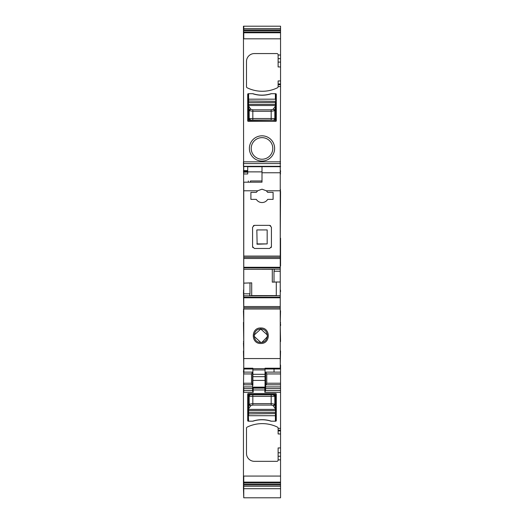 <?xml version="1.0" encoding="UTF-8"?>
<svg xmlns="http://www.w3.org/2000/svg" width="524" height="524" viewBox="0 0 524 524"><rect width="100%" height="100%" fill="white"/><g stroke="black" fill="none" stroke-linecap="round" stroke-linejoin="round"><path stroke-width="0.79" d="M280.242 173.981L280.242 189.793M280.242 191.312L280.55 189.793M280.55 191.312L280.242 238.178M243.45 26.357L243.758 290.132M280.242 266.074L280.242 290.132M280.55 266.074L280.55 238.178M280.242 290.892L280.55 290.132M280.242 310.811L280.242 291.652M280.55 84.711L280.55 66.948L278.113 66.948L278.113 54.784A1.218 1.218 0 0 0 276.901 53.566L254.395 53.566A7.906 7.906 0 0 0 246.49 61.472L246.49 86.702A1.218 1.218 0 0 0 247.177 87.796A34.663 34.663 0 0 0 277.432 87.796A1.218 1.218 0 0 0 278.113 86.702L278.113 84.711L280.55 84.711L280.242 170.634M243.45 32.547L280.55 32.547L280.55 66.948M275.683 121.372A0.609 0.609 0 0 0 276.292 120.769L276.292 94.313A0.609 0.609 0 0 0 275.683 93.704L271.072 93.704A29.495 29.495 0 0 1 252.928 93.704L248.317 93.704A0.609 0.609 0 0 0 247.708 94.313L247.708 120.769A0.609 0.609 0 0 0 248.317 121.372L275.683 121.372M262 161.058A12.622 12.622 0 0 0 274.622 148.436A12.622 12.622 0 0 0 262 135.821A12.622 12.622 0 0 0 249.378 148.436A12.622 12.622 0 0 0 262 161.058M243.45 170.634L247.708 170.634L247.708 166.717L262 166.717M280.242 171.394L280.55 170.634M280.55 173.981L280.242 172.154M265.039 368.994L280.242 368.994L280.242 271.229L274.013 271.229L274.406 269.205L243.758 269.277L272.303 269.29M243.758 257.297L243.758 267.862L280.242 267.862L280.242 271.229M280.242 267.862L280.242 257.297M262 172.763L262 182.188L243.758 182.188L243.758 257.304L280.242 257.304L280.242 166.684L262 166.684L262 172.763L280.242 172.763M243.758 257.304L280.242 257.304L280.242 258.509L243.758 258.509M278.113 84.711L278.113 80.932L280.55 80.932M262 171.879L247.708 171.879M243.45 290.132L243.758 291.652M243.45 171.394L247.708 171.394L247.708 170.634M243.45 172.154L247.708 172.154L247.708 173.981L243.758 173.981L243.758 166.573L280.55 166.573M243.45 291.652L243.758 309.291M243.45 309.291L243.758 310.811M243.45 310.811L243.758 322.365M280.55 310.811L280.242 322.365M280.242 323.884L280.55 322.365M243.45 322.365L243.758 341.524M280.242 350.949L280.242 341.524M243.45 341.524L243.758 343.043M243.45 343.043L243.758 350.949M243.758 372.151L243.758 373.946L251.52 373.946L252.575 372.119L252.575 390.943L253.184 392.306L253.184 389.961L264.843 389.961L264.803 388.14A0.609 0.609 161.6 0 0 265.413 387.531L265.347 377.706M265.452 390.95L265.452 389.961L264.843 389.961L264.843 392.306L265.471 390.478L280.55 390.478L280.55 497.8L243.758 497.8L243.758 488.696L280.55 488.696M265.675 385.33L265.675 372.119L266.768 373.946L266.768 383.227L265.675 385.33L265.576 390.478M280.55 373.815L280.55 372.119L265.675 372.119L265.445 377.706M280.55 350.949L280.242 365.031M243.45 350.949L243.758 364.75M252.575 385.33L251.52 383.227L251.52 373.946M243.758 365.031L243.45 390.478L252.575 390.478M252.575 387.531A0.609 0.609 0 0 0 253.184 388.14L264.803 388.14L265.347 387.334M265.609 388.572L280.55 388.572L280.55 364.979M243.45 390.478L243.45 482.342L280.55 482.342M280.55 430.184L278.113 430.184L278.113 428.193A1.218 1.218 0 0 0 277.432 427.099A34.663 34.663 0 0 0 247.177 427.099A1.218 1.218 0 0 0 246.49 428.193L246.49 453.424A7.906 7.906 0 0 0 254.395 461.33L276.901 461.33A1.218 1.218 0 0 0 278.113 460.111L278.113 456.24L280.55 456.24M248.317 421.191A0.609 0.609 0 0 1 247.708 420.582L247.708 394.127A0.609 0.609 0 0 1 248.317 393.517L275.683 393.517A0.609 0.609 0 0 1 276.292 394.127L276.292 420.582A0.609 0.609 0 0 1 275.683 421.191L271.072 421.191A29.495 29.495 0 0 0 252.928 421.191L248.317 421.191L248.317 412.375L248.317 413.894L275.382 413.587L275.683 415.715L275.683 413.894M278.113 430.184L278.113 433.964L280.55 433.964M275.382 421.191L275.382 412.375L248.317 412.375L248.317 394.736L248.317 408.589L249.155 404.358L250.675 405.812L248.671 408.687L248.369 408.399M275.683 421.191L275.683 415.715L248.618 415.715L248.618 410.547L275.382 410.547L275.683 412.375L275.382 394.434L248.618 394.434L248.317 394.736L249.188 396.295L249.195 404.227L252.83 403.624L271.17 403.624L274.805 404.227A1.52 1.448 -15.7 0 1 273.292 405.674L274.845 404.358L274.805 396.301L271.17 396.367L271.17 405.072L273.292 405.674M280.55 447.948L278.113 447.948L278.113 456.24M243.45 482.342L243.45 486.259L280.55 486.259M243.45 486.259L243.45 488.532M243.45 488.165L243.758 497.8M243.45 28.637L280.55 28.637L280.55 32.547M243.45 26.2L280.55 26.2L280.55 28.637M262 137.642A10.794 10.794 0 0 0 251.206 148.436A10.794 10.794 0 0 0 262 159.231A10.794 10.794 0 0 0 272.794 148.436A10.794 10.794 0 0 0 262 137.642M280.55 388.572L280.55 390.478M280.242 325.712L280.55 341.524M280.55 325.712L280.55 323.884M247.708 171.394L247.708 172.154M275.683 93.704L275.683 101.001M248.618 93.704L248.618 102.521L275.683 102.521L275.683 120.16L275.683 106.307L274.845 110.531L273.325 109.084L275.329 106.208L275.631 106.496M248.317 93.704L248.618 120.461L275.683 120.16L274.812 118.594L274.805 110.669L271.17 111.271L252.83 111.271L249.195 110.669A1.52 1.448 164.3 0 1 250.708 109.215L249.155 110.531L249.195 118.594L252.83 118.529L252.83 109.817L250.708 109.215M243.45 161.824L243.45 166.318L280.55 166.318M280.55 171.394L280.55 172.154M280.55 290.892L280.55 291.652M275.683 409.093L275.683 410.547L275.382 409.388L248.618 409.388L248.317 410.547L248.317 408.576L248.671 408.687M275.355 394.441L273.292 394.775L274.805 396.301L275.657 394.742L275.355 394.441L275.683 394.736L275.683 408.589L274.845 404.358M248.618 421.191L248.317 413.894M275.382 408.871L273.325 405.812M248.317 394.736L252.83 394.847L252.83 396.367L249.195 396.301A1.52 1.513 111.8 0 1 250.708 394.782A1.52 1.513 111.8 0 0 249.188 396.295M271.17 405.072L252.83 405.072L250.708 405.674A1.52 1.448 -164.3 0 1 249.195 404.227L249.155 404.358M274.812 396.295L274.805 396.301A1.52 1.513 -111.8 0 0 273.292 394.775L271.17 394.847L271.17 396.367L252.83 396.367L252.83 405.072M271.347 421.191A29.495 29.495 0 0 0 252.653 421.191M275.683 105.796L275.683 104.348L248.317 104.348L249.155 110.531M275.382 93.704L275.382 99.18L248.317 99.18L248.618 105.507L275.382 105.507L275.382 101.309L248.317 101.001M248.645 120.455L250.708 120.114L249.195 118.594L248.343 120.147L248.645 120.455L248.317 120.16L248.317 106.307L248.618 106.025L250.675 109.084M271.347 93.704A29.495 29.495 0 0 1 252.653 93.704M249.188 118.594L249.195 118.594A1.52 1.513 68.2 0 0 250.708 120.114L271.17 120.048L271.17 118.529L274.805 118.594A1.52 1.513 -68.2 0 1 273.292 120.114A1.52 1.513 -68.2 0 0 274.812 118.594M275.657 120.147L275.355 120.455L275.683 120.16M252.83 109.817L271.17 109.817L273.292 109.215A1.52 1.448 15.7 0 1 274.805 110.669L274.845 110.531M275.355 120.455L271.17 120.048M243.758 190.795L257.644 190.795L262 189.184L266.356 190.795L267.705 192.374L273.096 192.374L273.096 199.369L267.705 199.369C266.356 201.419 264.456 202.487 262 202.559C259.544 202.487 257.644 201.419 256.295 199.369L250.904 199.369L250.904 192.374L256.295 192.374L250.904 192.374M257.644 190.795L256.295 192.374M270.554 225.634L269.605 225.366L271.425 227.193L271.425 246.653L269.605 248.474L254.395 248.474L252.575 246.653L252.575 227.193L254.395 225.366L269.605 225.366M271.15 247.61L271.425 246.653M252.85 247.61L252.575 246.653M253.446 225.634L254.395 225.366M243.758 269.388L243.758 368.994L252.876 368.994M243.758 267.862L243.758 269.277M262 182.188L250.446 182.188L250.446 180.97C247.701 180.97 247.701 180.97 250.446 180.97L262 180.97M243.758 368.215L252.876 368.215L252.876 369.931L265.039 369.931L265.039 368.66L252.876 368.66M280.242 368.215L265.039 368.215L265.039 368.66M243.758 358.554L280.242 358.554M260.782 343.469C250.799 343.947 250.786 327.513 260.782 327.985C270.784 327.513 270.764 343.947 260.782 343.469M249.673 295.746L280.242 295.746L249.594 295.824L249.987 293.8L249.987 282.934L251.703 282.849L251.697 295.739M243.758 283.15L249.987 282.934M243.758 283.13L251.703 282.849M274.013 271.229L274.013 282.095L272.297 282.135L272.297 269.388M274.013 282.095L276.292 282.017L276.292 295.739M280.242 282.017L276.292 282.017M256.832 243.896L267.168 243.915L267.168 229.931L256.832 229.931L257.133 244.217L267.168 243.896L267.168 229.931M265.039 374.3L265.039 380.391L252.876 380.391L252.876 374.3L265.039 374.3L265.039 369.931M265.039 380.391L265.039 387.131L252.876 387.131M252.876 380.391L252.876 385.395M252.876 374.3L252.876 369.931M260.782 342.434C252.083 342.801 252.221 328.607 260.782 329.059C269.343 328.607 269.487 342.794 260.782 342.434L254.12 336.303M265.039 377.706L265.498 377.706M274.039 368.994L274.039 372.119M243.876 368.994L243.876 372.119M267.437 335.059L260.782 329.059L254.127 335.072M261.935 342.336L267.404 336.69M243.758 161.824L280.55 161.824M278.113 86.539L280.55 86.539M278.113 55.02L280.55 55.02M243.45 38.822L280.55 38.822M243.45 163.567L280.55 163.567M278.113 58.655L280.55 58.655M278.113 62.101L280.55 62.101M265.452 389.961L265.413 387.531M243.45 386.915L252.575 386.915A0.609 0.609 0 0 0 253.184 387.518L253.184 387.131M243.45 384.806L252.044 384.806M243.45 388.572L252.575 388.572M243.758 386.915L243.758 392.306L253.184 392.306M252.575 389.961L253.184 389.961L253.184 387.518L264.738 387.518L264.738 387.131M264.843 392.306L280.55 392.306M265.629 386.915L280.55 386.915M266.768 373.946L280.55 373.946M243.45 383.227L251.52 383.227M243.45 476.074L280.55 476.074M278.113 459.876L280.55 459.876M278.113 428.357L280.55 428.357M264.738 387.943L264.738 387.518A0.609 0.609 180 0 0 265.347 386.909M266.225 384.806L280.55 384.806M266.768 383.227L280.55 383.227M243.45 372.119L243.758 368.994M243.758 476.074L243.758 482.126L280.55 482.126M278.113 430.918L280.55 430.918M280.55 452.795L278.113 452.795M243.45 482.742L280.55 482.742M243.45 484.045L280.55 484.045M243.758 484.045L243.758 482.742M243.45 484.955L280.55 484.955M243.758 484.955L243.758 488.532M243.758 26.2L243.758 29.94L280.55 29.94M243.45 32.77L280.55 32.77M243.45 30.851L280.55 30.851M243.45 32.154L243.758 30.851M243.758 32.154L280.55 32.154M243.758 383.227L243.758 384.806M243.758 32.77L243.758 38.822M278.113 83.971L280.55 83.971M248.317 409.093L248.618 409.388L248.618 408.871M252.83 394.847L271.17 394.847M248.317 105.796L248.618 105.507L248.618 106.025M252.83 120.048L252.83 118.529L271.17 118.529L271.17 109.817M266.356 190.795L280.242 190.795M243.758 256.072L280.242 256.072M243.758 309.016L280.242 309.016M243.758 307.778L280.242 307.778L243.758 307.778M243.758 306.553L280.242 306.553M243.758 297.783L280.242 297.783M243.758 297.2L280.242 297.2M249.653 295.759L280.242 295.759M243.758 295.824L249.594 295.824M243.758 293.8L249.987 293.8M251.703 295.595L276.292 295.595M280.242 269.205L274.406 269.205M243.758 267.286L280.242 267.286M260.782 329.059L260.782 327.985M252.876 376.677L265.039 376.677M243.758 372.119L252.575 372.119M249.955 295.739L280.242 295.739M248.317 182.188L248.317 180.97"/></g></svg>

